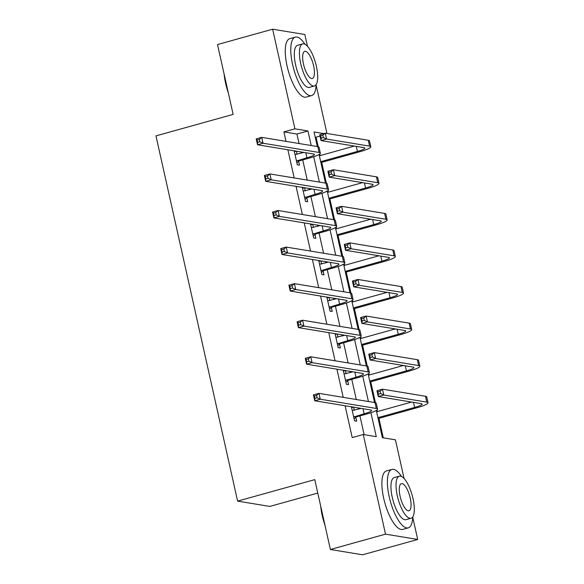 <?xml version="1.0" encoding="UTF-8"?>
<svg xmlns="http://www.w3.org/2000/svg" width="584" height="584" viewBox="0 0 584 584"><rect width="100%" height="100%" fill="white"/><g stroke="black" fill="none" stroke-linecap="round" stroke-linejoin="round"><path stroke-width="0.88" d="M317.776 493.064L269.801 506.423L237.608 501.116L155.964 135.882L233.133 114.398L217.518 44.545L272.64 29.2L304.833 34.507L307.454 46.216M316.119 85.008L326.952 133.466M318.2 146.694L316.075 137.203L320.047 136.101M383.272 437.825L378.921 418.341M377.41 411.574L377.045 409.946M375.417 402.683L370.745 381.775M369.234 375.008L368.869 373.373M367.248 366.117L362.569 345.202M361.058 338.435L360.693 336.8M359.072 329.544L354.4 308.637M352.882 301.862L352.517 300.234M350.896 292.978L346.224 272.064M344.713 265.297L344.348 263.661M342.72 256.405L338.048 235.491M336.537 228.724L336.172 227.088M334.552 219.832L329.872 198.925M328.361 192.158L327.996 190.523M326.376 183.267L321.696 162.352M320.185 155.585L319.82 153.95M376.3 410.457L382.381 437.679L395.434 439.825L404.077 478.5M412.749 517.293L417.706 539.455L385.513 534.148L363.241 434.518L376.293 436.671L370.935 412.727M385.513 534.148L330.391 549.493L362.584 554.8L417.706 539.455M316.075 137.203L315.185 137.058M299.052 143.518L296.935 134.05L283.89 131.896L286.007 141.372M287.883 149.767L294.175 177.938M296.051 186.34L302.351 214.511M304.228 222.906L310.527 251.083M312.404 259.478L318.703 287.649M320.579 296.051L326.879 324.222M328.755 332.617L335.048 360.795M336.924 369.19L343.224 397.361M345.1 405.763L352.218 437.591L363.241 434.518M364.131 434.671L359.941 415.918M358.43 409.15L358.153 407.909M356.276 399.514L351.765 379.344M350.254 372.577L349.977 371.344M348.101 362.941L343.596 342.779M342.078 336.004L341.801 334.771M339.924 326.376L335.42 306.206M333.909 299.439L333.632 298.198M331.756 289.803L327.244 269.633M325.733 262.866L325.456 261.632M323.58 253.23L319.068 233.067M317.557 226.293L317.28 225.059M315.404 216.664L310.892 196.494M309.381 189.727L309.104 188.486M307.228 180.091L302.724 159.921M301.205 153.154L300.928 151.92M294.19 150.803L297.322 164.819L299.497 165.177L298.643 161.374M297.066 154.307L296.365 151.168M302.366 187.376L305.498 201.392L307.673 201.75L306.819 197.947M305.242 190.88L304.541 187.734M310.535 223.949L313.666 237.958L315.842 238.323L314.995 234.512M313.418 227.446L312.71 224.307M318.711 260.515L321.842 274.531L324.018 274.889L323.171 271.086M321.587 264.019L320.886 260.873M326.887 297.088L330.018 311.104L332.194 311.462L331.34 307.659M329.763 300.592L329.062 297.446M335.063 333.661L338.194 347.67L340.37 348.027L339.516 344.224M337.939 337.158L337.238 334.019M343.239 370.227L346.37 384.243L348.546 384.601L347.692 380.797M346.115 373.731L345.407 370.584M351.407 406.8L354.539 420.816L356.714 421.174L355.868 417.363M354.284 410.304L353.583 407.157M330.391 549.493L314.776 479.639L237.608 501.116M283.89 131.896L294.913 128.83L272.64 29.2M311.214 145.525L307.958 130.984L294.913 128.83M368.431 401.515L362.766 376.154M360.262 364.949L354.59 339.581M352.086 328.376L346.414 303.016M343.91 291.803L338.238 266.443M335.734 255.237L330.069 229.87M327.558 218.664L321.893 193.304M319.39 182.099L313.717 156.731M323.784 133.59L314.053 131.984L317.302 146.526M319.076 154.461L325.478 183.099M327.252 191.034L333.654 219.672M335.428 227.607L341.822 256.237M343.596 264.172L349.998 292.81M351.772 300.745L358.174 329.383M359.948 337.318L366.351 365.949M368.124 373.884L374.526 402.522M296.935 134.05L307.958 130.984M294.38 151.665L296.241 151.147M302.556 188.231L304.41 187.712M310.732 224.803L312.586 224.285M318.901 261.377L320.762 260.858M327.077 297.942L328.938 297.424M335.252 334.515L337.114 333.997M343.428 371.081L345.283 370.57M351.597 407.654L353.459 407.136M296.468 161.016L306.921 157.79A12.14 1.752 167.4 0 0 314.418 154.424A12.14 1.752 167.4 0 0 313.593 154.008L257.522 144.766L256.208 138.904L261.72 137.371L317.798 146.613A18.206 2.628 -12.6 0 1 319.032 147.241L320.339 153.103A18.206 2.628 -12.6 0 1 309.097 158.147L299.271 160.885L296.862 162.768M295.029 154.563L303.899 152.409M259.332 139.401L257.128 140.014L257.646 142.357L259.851 141.744L259.332 139.401L261.72 137.371L263.034 143.233L319.105 152.468A18.206 2.628 -12.6 0 1 320.339 153.103M259.851 141.744L263.034 143.233L257.522 144.766L257.646 142.357M297.095 160.527L299.271 160.885M257.128 140.014L256.208 138.904M320.689 161.673L357.393 151.453A12.14 1.752 167.4 0 0 364.891 148.088A12.14 1.752 167.4 0 0 364.066 147.664L321.047 140.576L319.733 134.714L325.244 133.181L326.558 139.043L369.577 146.131A18.206 2.628 -12.6 0 1 370.811 146.767A18.206 2.628 -12.6 0 1 359.569 151.811L320.893 162.578M319.375 155.811L354.371 146.066M322.857 135.211L320.652 135.824L321.171 138.174L323.375 137.561L322.857 135.211L325.244 133.181L368.27 140.269A18.206 2.628 -12.6 0 1 369.504 140.905L370.811 146.767M323.375 137.561L326.558 139.043L321.047 140.576L321.171 138.174M320.652 135.824L319.733 134.714M228.322 92.878A29.616 9.87 -105.6 0 1 225.614 83.315A29.616 9.87 -105.6 0 1 224.095 73.956M225.132 78.606A30.346 10.118 74.4 0 0 226.015 83.089A30.346 10.118 74.4 0 0 227.147 87.615M304.899 44.187A30.346 10.118 74.4 0 0 295.336 37.113A30.346 10.118 74.4 0 0 292.599 64.554A30.346 10.118 74.4 0 0 311.608 95.579A30.346 10.118 74.4 0 0 316.141 84.585M295.336 37.113L289.825 38.646A30.346 10.118 74.4 0 0 287.087 66.087A30.346 10.118 74.4 0 0 306.096 97.112L311.608 95.579M314.404 85.979L309.33 87.396A21.849 7.285 -105.6 0 1 295.643 65.058A21.849 7.285 -105.6 0 1 297.614 45.296L302.687 43.888A21.849 7.285 74.4 0 0 300.716 63.649A21.849 7.285 74.4 0 0 314.404 85.979A21.849 7.285 74.4 0 0 316.375 66.226A21.849 7.285 74.4 0 0 302.687 43.888M303.498 64.101A14.082 4.694 74.4 0 0 312.323 78.497A14.082 4.694 74.4 0 0 313.593 65.766A14.082 4.694 74.4 0 0 304.768 51.37A14.082 4.694 74.4 0 0 303.498 64.101M324.952 525.155A29.616 9.87 -105.6 0 1 322.237 515.599A29.616 9.87 -105.6 0 1 320.718 506.233M321.762 510.891A30.346 10.118 74.4 0 0 322.638 515.373A30.346 10.118 74.4 0 0 323.777 519.891M401.522 476.471A30.346 10.118 74.4 0 0 391.959 469.397A30.346 10.118 74.4 0 0 389.221 496.838A30.346 10.118 74.4 0 0 408.238 527.863A30.346 10.118 74.4 0 0 412.764 516.862M391.959 469.397L386.447 470.93A30.346 10.118 74.4 0 0 383.71 498.371A30.346 10.118 74.4 0 0 402.726 529.396L408.238 527.863M411.026 518.264L405.96 519.672A21.849 7.285 -105.6 0 1 392.266 497.334A21.849 7.285 -105.6 0 1 394.244 477.581L399.31 476.172A21.849 7.285 74.4 0 0 397.339 495.925A21.849 7.285 74.4 0 0 411.026 518.264A21.849 7.285 74.4 0 0 412.998 498.51A21.849 7.285 74.4 0 0 399.31 476.172M400.12 496.385A14.082 4.694 74.4 0 0 408.946 510.781A14.082 4.694 74.4 0 0 410.216 498.05A14.082 4.694 74.4 0 0 401.398 483.654A14.082 4.694 74.4 0 0 400.12 496.385M304.644 197.589L315.097 194.362A12.14 1.752 167.4 0 0 322.587 190.997A12.14 1.752 167.4 0 0 321.769 190.574L265.691 181.332L264.384 175.47L269.896 173.937L325.974 183.179A18.206 2.628 -12.6 0 1 327.201 183.814L328.515 189.676A18.206 2.628 -12.6 0 1 317.273 194.72L307.447 197.458L305.038 199.341M303.206 191.129L312.075 188.975M267.501 175.974L265.297 176.587L265.822 178.93L268.027 178.317L267.501 175.974L269.896 173.937L271.21 179.799L327.281 189.041A18.206 2.628 -12.6 0 1 328.515 189.676M268.027 178.317L271.21 179.799L265.691 181.332L265.822 178.93M305.271 197.093L307.447 197.458M265.297 176.587L264.384 175.47M312.82 234.155L323.273 230.928A12.14 1.752 167.4 0 0 330.763 227.57A12.14 1.752 167.4 0 0 329.945 227.147L273.867 217.905L272.56 212.043L278.072 210.51L334.143 219.752A18.206 2.628 -12.6 0 1 335.377 220.38L336.691 226.242A18.206 2.628 -12.6 0 1 325.441 231.293L315.623 234.023L313.214 235.914M311.374 227.702L320.244 225.548M275.677 212.539L273.473 213.153L273.998 215.503L276.203 214.883L275.677 212.539L278.072 210.51L279.378 216.372L335.457 225.614A18.206 2.628 -12.6 0 1 336.691 226.242M276.203 214.883L279.378 216.372L273.867 217.905L273.998 215.503M313.447 233.666L315.623 234.023M273.473 213.153L272.56 212.043M328.865 198.239L365.569 188.026A12.14 1.752 167.4 0 0 373.067 184.661A12.14 1.752 167.4 0 0 372.242 184.237L329.215 177.149L327.909 171.287L333.42 169.754L334.727 175.616L377.753 182.704A18.206 2.628 -12.6 0 1 378.987 183.332A18.206 2.628 -12.6 0 1 367.745 188.384L329.062 199.151M327.551 192.377L362.547 182.639M331.026 171.784L328.821 172.397L329.347 174.74L331.551 174.127L331.026 171.784L333.42 169.754L376.446 176.843A18.206 2.628 -12.6 0 1 377.673 177.47L378.987 183.332M331.551 174.127L334.727 175.616L329.215 177.149L329.347 174.74M328.821 172.397L327.909 171.287M337.034 234.812L373.745 224.592A12.14 1.752 167.4 0 0 381.235 221.227A12.14 1.752 167.4 0 0 380.418 220.81L337.391 213.715L336.085 207.86L341.596 206.32L342.903 212.182L385.929 219.27A18.206 2.628 -12.6 0 1 387.163 219.905A18.206 2.628 -12.6 0 1 375.921 224.949L337.238 235.717M335.727 228.95L370.716 219.212M339.202 208.357L336.997 208.97L337.523 211.313L339.727 210.7L339.202 208.357L341.596 206.32L384.615 213.416A18.206 2.628 -12.6 0 1 385.849 214.043L387.163 219.905M339.727 210.7L342.903 212.182L337.391 213.715L337.523 211.313M336.997 208.97L336.085 207.86M320.996 270.728L331.442 267.501A12.14 1.752 167.4 0 0 338.939 264.136A12.14 1.752 167.4 0 0 338.121 263.712L282.043 254.478L280.736 248.616L286.248 247.083L342.319 256.318A18.206 2.628 -12.6 0 1 343.553 256.953L344.859 262.815A18.206 2.628 -12.6 0 1 333.617 267.859L323.791 270.596L321.382 272.48M319.55 264.275L328.42 262.121M283.853 249.112L281.649 249.726L282.174 252.069L284.379 251.456L283.853 249.112L286.248 247.083L287.554 252.938L343.633 262.179A18.206 2.628 -12.6 0 1 344.859 262.815M284.379 251.456L287.554 252.938L282.043 254.478L282.174 252.069M321.616 270.239L323.791 270.596M281.649 249.726L280.736 248.616M329.172 307.293L339.618 304.074A12.14 1.752 167.4 0 0 347.115 300.709A12.14 1.752 167.4 0 0 346.29 300.286L290.219 291.044L288.905 285.182L294.416 283.649L350.495 292.891A18.206 2.628 -12.6 0 1 351.729 293.526L353.035 299.38A18.206 2.628 -12.6 0 1 341.793 304.432L331.967 307.162L329.558 309.053M327.726 300.84L336.596 298.687M292.029 285.685L289.825 286.299L290.35 288.642L292.555 288.029L292.029 285.685L294.416 283.649L295.73 289.511L351.802 298.752A18.206 2.628 -12.6 0 1 353.035 299.38M292.555 288.029L295.73 289.511L290.219 291.044L290.35 288.642M329.792 306.804L331.967 307.162M289.825 286.299L288.905 285.182M337.34 343.866L347.794 340.64A12.14 1.752 167.4 0 0 355.291 337.275A12.14 1.752 167.4 0 0 354.466 336.858L298.395 327.617L297.081 321.755L302.592 320.222L358.671 329.464A18.206 2.628 -12.6 0 1 359.897 330.091L361.211 335.953A18.206 2.628 -12.6 0 1 349.969 340.998L340.143 343.735L337.734 345.618M335.902 337.413L344.772 335.26M300.205 322.251L298.001 322.864L298.519 325.208L300.724 324.594L300.205 322.251L302.592 320.222L303.906 326.084L359.978 335.326A18.206 2.628 -12.6 0 1 361.211 335.953M300.724 324.594L303.906 326.084L298.395 327.617L298.519 325.208M337.968 343.377L340.143 343.735M298.001 322.864L297.081 321.755M345.21 271.377L381.914 261.165A12.14 1.752 167.4 0 0 389.411 257.799A12.14 1.752 167.4 0 0 388.594 257.376L345.567 250.288L344.253 244.426L349.772 242.893L351.079 248.755L394.105 255.843A18.206 2.628 -12.6 0 1 395.331 256.478A18.206 2.628 -12.6 0 1 384.089 261.522L345.414 272.29M343.903 265.523L378.892 255.777M347.378 244.922L345.173 245.536L345.699 247.886L347.903 247.266L347.378 244.922L349.772 242.893L392.791 249.981A18.206 2.628 -12.6 0 1 394.025 250.616L395.331 256.478M347.903 247.266L351.079 248.755L345.567 250.288L345.699 247.886M345.173 245.536L344.253 244.426M353.386 307.951L390.09 297.731A12.14 1.752 167.4 0 0 397.587 294.373A12.14 1.752 167.4 0 0 396.762 293.949L353.743 286.861L352.429 280.999L357.941 279.466L359.255 285.32L402.274 292.416A18.206 2.628 -12.6 0 1 403.507 293.044A18.206 2.628 -12.6 0 1 392.266 298.096L353.59 308.856M352.072 302.089L387.068 292.35M355.554 281.495L353.349 282.108L353.868 284.452L356.072 283.839L355.554 281.495L357.941 279.466L400.967 286.554A18.206 2.628 -12.6 0 1 402.201 287.182L403.507 293.044M356.072 283.839L359.255 285.32L353.743 286.861L353.868 284.452M353.349 282.108L352.429 280.999M361.562 344.523L398.266 334.303A12.14 1.752 167.4 0 0 405.763 330.938A12.14 1.752 167.4 0 0 404.938 330.522L361.912 323.426L360.605 317.565L366.117 316.032L367.431 321.893L410.45 328.982A18.206 2.628 -12.6 0 1 411.684 329.617A18.206 2.628 -12.6 0 1 400.441 334.661L361.759 345.429M360.248 338.662L395.244 328.923M363.722 318.068L361.518 318.682L362.043 321.025L364.248 320.412L363.722 318.068L366.117 316.032L409.143 323.127A18.206 2.628 -12.6 0 1 410.377 323.755L411.684 329.617M364.248 320.412L367.431 321.893L361.912 323.426L362.043 321.025M361.518 318.682L360.605 317.565M345.516 380.439L355.97 377.213A12.14 1.752 167.4 0 0 363.46 373.848A12.14 1.752 167.4 0 0 362.642 373.424L306.563 364.182L305.257 358.328L310.768 356.787L366.84 366.029A18.206 2.628 -12.6 0 1 368.073 366.664L369.387 372.526A18.206 2.628 -12.6 0 1 358.145 377.571L348.319 380.308L345.911 382.191M344.071 373.979L352.94 371.826M308.374 358.824L306.169 359.437L306.695 361.781L308.899 361.168L308.374 358.824L310.768 356.787L312.075 362.649L368.154 371.891A18.206 2.628 -12.6 0 1 369.387 372.526M308.899 361.168L312.075 362.649L306.563 364.182L306.695 361.781M346.144 379.95L348.319 380.308M306.169 359.437L305.257 358.328M369.73 381.089L406.442 370.877A12.14 1.752 167.4 0 0 413.932 367.511A12.14 1.752 167.4 0 0 413.114 367.088L370.088 359.999L368.781 354.138L374.293 352.605L375.6 358.466L418.626 365.555A18.206 2.628 -12.6 0 1 419.859 366.183A18.206 2.628 -12.6 0 1 408.618 371.234L369.935 382.002M368.424 375.235L403.42 365.489M371.898 354.634L369.694 355.247L370.219 357.591L372.424 356.977L371.898 354.634L374.293 352.605L417.319 359.693A18.206 2.628 -12.6 0 1 418.546 360.328L419.859 366.183M372.424 356.977L375.6 358.466L370.088 359.999L370.219 357.591M369.694 355.247L368.781 354.138M353.692 417.005L364.139 413.786A12.14 1.752 167.4 0 0 371.636 410.421A12.14 1.752 167.4 0 0 370.818 409.997L314.739 400.755L313.433 394.894L318.944 393.361L375.016 402.602A18.206 2.628 -12.6 0 1 376.249 403.237L377.556 409.092A18.206 2.628 -12.6 0 1 366.314 414.144L356.495 416.874L354.087 418.764M352.247 410.552L361.116 408.399M316.55 395.39L314.345 396.01L314.871 398.354L317.076 397.74L316.55 395.39L318.944 393.361L320.251 399.222L376.33 408.464A18.206 2.628 -12.6 0 1 377.556 409.092M317.076 397.74L320.251 399.222L314.739 400.755L314.871 398.354M354.32 416.516L356.495 416.874M314.345 396.01L313.433 394.894M377.906 417.662L414.618 407.442A12.14 1.752 167.4 0 0 422.108 404.077A12.14 1.752 167.4 0 0 421.29 403.661L378.264 396.565L376.957 390.711L382.469 389.17L383.776 395.032L426.802 402.128A18.206 2.628 -12.6 0 1 428.036 402.756A18.206 2.628 -12.6 0 1 416.794 407.8L378.111 418.567M376.6 411.8L411.589 402.062M380.075 391.207L377.87 391.82L378.396 394.163L380.6 393.55L380.075 391.207L382.469 389.17L425.488 396.266A18.206 2.628 -12.6 0 1 426.721 396.894L428.036 402.756M380.6 393.55L383.776 395.032L378.264 396.565L378.396 394.163M377.87 391.82L376.957 390.711M305.79 152.716L306.921 157.79M317.798 146.613L319.105 152.468M356.262 146.38L357.393 151.453M368.27 140.269L369.577 146.131M313.958 189.289L315.097 194.362M325.974 183.179L327.281 189.041M322.134 225.862L323.273 230.928M334.143 219.752L335.457 225.614M364.438 182.953L365.569 188.026M376.446 176.843L377.753 182.704M372.607 219.518L373.745 224.592M384.615 213.416L385.929 219.27M330.31 262.428L331.442 267.501M342.319 256.318L343.633 262.179M338.486 299.001L339.618 304.074M350.495 292.891L351.802 298.752M346.662 335.566L347.794 340.64M358.671 329.464L359.978 335.326M380.783 256.091L381.914 261.165M392.791 249.981L394.105 255.843M388.959 292.664L390.09 297.731M400.967 286.554L402.274 292.416M397.135 329.23L398.266 334.303M409.143 323.127L410.45 328.982M354.831 372.139L355.97 377.213M366.84 366.029L368.154 371.891M405.303 365.803L406.442 370.877M417.319 359.693L418.626 365.555M363.007 408.712L364.139 413.786M375.016 402.602L376.33 408.464M413.479 402.376L414.618 407.442M425.488 396.266L426.802 402.128"/></g></svg>
